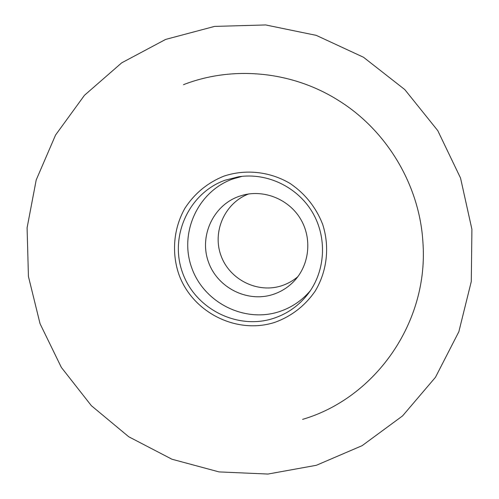 <?xml version="1.0" encoding="UTF-8"?>
<svg xmlns="http://www.w3.org/2000/svg" width="499" height="499" viewBox="0 0 499 499"><rect width="100%" height="100%" fill="white"/><g stroke="black" fill="none" stroke-linecap="round" stroke-linejoin="round"><path stroke-width="0.75" d="M275.423 322.148C291.815 316.029 305.051 305.706 315.125 291.179C327.113 271.375 329.933 246.6 322.585 224.126C315.929 207.285 305.157 193.768 290.268 183.582C270.078 171.488 245.496 168.849 223.714 176.203C207.453 182.846 194.554 193.487 185.004 208.127C173.696 227.974 171.444 252.151 178.717 273.939C192.171 312.399 236.938 335.072 275.423 322.148M242.221 176.322L232.771 178.979C197.772 191.416 179.004 232.989 191.722 267.795C203.941 302.774 244.71 323.333 279.69 311.513C291.803 307.415 302.038 300.46 310.39 290.649M274.026 318.2C237.636 330.457 195.246 309.024 182.522 272.622C169.261 236.407 188.728 193.144 225.124 180.195L238.609 176.771C266.971 172.436 297.204 186.769 312.262 212.044C327.338 237.312 325.573 270.726 308.276 293.612C299.288 305.313 287.873 313.509 274.026 318.2M248.552 193.992C224.631 203.056 212.038 231.885 221.082 255.856C229.79 279.951 258.077 293.855 282.178 285.578C287.96 283.613 293.187 280.65 297.853 276.683M238.934 196.388C213.073 205.463 199.039 236.189 208.451 262C217.489 287.935 247.766 303.099 273.583 294.26C281.579 291.535 288.497 287.081 294.323 280.906C309.511 264.726 312.255 238.497 300.579 219.011C288.983 199.475 264.607 189.42 243.156 195.09L238.934 196.388M302.581 419.372C375.148 398.152 429.196 322.323 422.871 241.603C419.397 185.104 386.9 130.601 338.846 100.686C292.046 70.914 232.702 65.531 183.489 84.668M316.335 465.299L267.944 474.05L219.049 471.911L171.943 459.223L128.748 436.762L91.348 405.668L61.352 367.414L40.057 323.714L28.437 276.496L27.089 227.837L36.209 179.939L55.564 135.029L84.456 95.303L121.712 62.824L165.674 39.402L214.582 26.403L265.68 24.95L316.247 35.36L363.503 57.26L404.789 89.583L437.76 130.613L460.552 178.074L471.911 229.322L471.287 281.492L458.855 331.71L435.465 377.288L402.581 415.892L362.124 445.663L316.335 465.299"/></g></svg>
